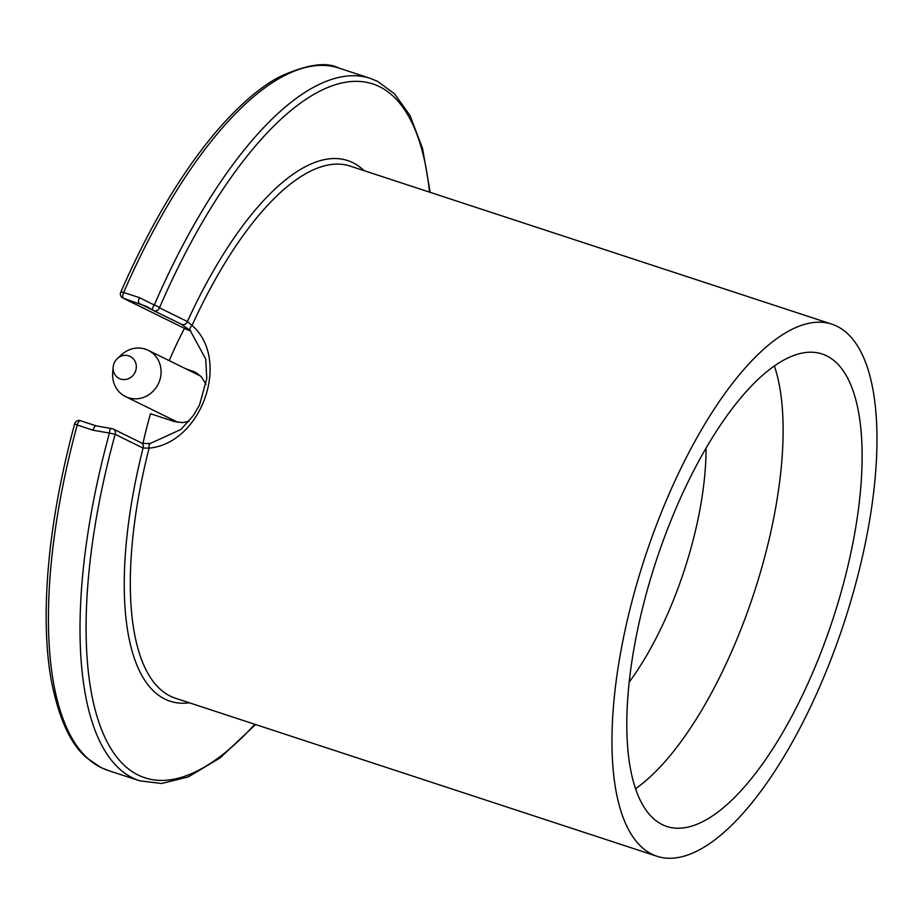 <?xml version="1.0" encoding="UTF-8"?>
<svg xmlns="http://www.w3.org/2000/svg" width="923" height="923" viewBox="0 0 923 923"><rect width="100%" height="100%" fill="white"/><g stroke="black" fill="none" stroke-linecap="round" stroke-linejoin="round"><path stroke-width="1.38" d="M143.042 443.213A179.235 67.056 -71.8 0 1 150.495 413.723L174.182 421.499L182.385 422.607L188.996 421.315M169.244 360.651A179.235 67.056 -71.8 0 1 184.508 328.346M206.037 384.314L201.295 376.734L194.915 372.027L185.846 368.819M120.648 379.076A12.322 11.411 -63.8 0 0 135.577 371.023A12.322 11.411 -63.8 0 0 128.782 355.851A12.322 11.411 -63.8 0 0 117.417 358.505A12.322 11.411 -63.8 0 0 113.16 367.146A12.322 11.411 -63.8 0 0 120.648 379.076M117.417 358.505L121.594 354.697A25.763 23.86 116.2 0 1 145.361 349.148A25.763 23.86 116.2 0 1 148.222 350.313A25.763 23.86 116.2 0 1 158.952 382.445A25.763 23.86 116.2 0 1 128.343 397.721A25.763 23.86 116.2 0 1 125.482 396.555A25.763 23.86 116.2 0 1 112.698 372.777L113.16 367.146M190.288 330.538A4.477 2.008 -46.7 0 1 190.115 330.399A4.477 2.008 -46.7 0 1 192.053 325.438L187.381 321.55A284.526 106.457 -71.8 0 1 352.771 162.644A284.526 106.457 -71.8 0 1 364.054 170.64M146.792 306.563L123.37 298.233A4.477 1.673 108.2 0 1 123.647 292.476L139.431 297.656L154.291 305.005A369.661 138.312 -71.8 0 1 370.169 78.328L338.579 67.967A369.661 138.312 108.2 0 0 123.647 292.476A4.477 1.004 -156.5 0 0 120.74 292.222A4.477 4.477 0 0 0 122.874 298.025A4.477 4.154 -63.8 0 0 123.37 298.233L187.704 329.926L122.874 298.025M706.06 448.024A185.95 69.571 -71.8 0 1 629.255 682.028M652.019 854.225A280.05 104.784 -71.8 0 1 647.242 550.558A280.05 104.784 -71.8 0 1 831.796 324.146A280.05 104.784 -71.8 0 1 836.919 326.234A280.05 104.784 -71.8 0 1 841.684 629.901A280.05 104.784 -71.8 0 1 657.141 856.313A280.05 104.784 -71.8 0 1 652.019 854.225M831.796 324.146L350.117 166.071A280.05 104.784 108.2 0 0 192.053 325.438C231.281 359.428 201.802 443.375 149.088 448.128L143.077 448.059A4.477 4.154 -63.8 0 0 141.104 442.74A4.477 4.154 -63.8 0 0 141.092 442.728C142.327 443.432 145.419 443.675 150.345 443.432L150.345 443.432A4.477 1.834 82.9 0 0 149.088 448.128A280.05 104.784 108.2 0 0 170.34 696.15A280.05 104.784 108.2 0 0 175.462 698.238L657.141 856.313M774.362 365.866A248.679 93.05 -71.8 0 1 753.906 593.327A248.679 93.05 -71.8 0 1 635.601 788.692M826.558 355.805A248.679 93.05 -71.8 0 1 830.792 625.459A248.679 93.05 -71.8 0 1 666.914 826.512A248.679 93.05 -71.8 0 1 662.368 824.654A248.679 93.05 -71.8 0 1 658.134 555A248.679 93.05 -71.8 0 1 822.012 353.947A248.679 93.05 -71.8 0 1 826.558 355.805M112.479 428.745A4.477 4.154 -63.8 0 0 111.614 428.607A4.477 1.765 91.7 0 0 111.337 428.549A4.477 1.765 91.7 0 0 109.445 433.072L93.015 430.21L77.22 425.018A369.661 138.312 108.2 0 0 101.276 767.671A369.661 138.312 108.2 0 0 108.037 770.428L100.78 767.463L86.52 757.668C70.344 743.996 58.541 717.921 51.1 679.455C47.684 659.922 46.035 637.77 46.15 613.01C46.658 555.808 56.165 492.732 74.671 423.772L77.22 425.018A4.477 1.673 -71.8 0 1 80.393 420.692A4.477 1.673 -71.8 0 1 80.474 420.726L96.096 425.861M150.737 443.478A4.477 1.834 82.9 0 0 150.345 443.432L181.023 429.414L193.703 415.073L199.564 404.839L206.764 378.568L205.737 359.07L190.115 330.399L181.45 324.273A4.477 4.154 -63.8 0 0 187.381 321.55L159.46 307.809A4.477 0.981 -156.7 0 0 154.291 305.005A4.477 1.869 -55.5 0 0 152.976 310.209A4.477 4.477 0 0 0 153.53 310.543A4.477 4.154 -63.8 0 0 159.46 307.809A365.185 136.639 108.2 0 1 379.399 86.612A365.185 136.639 108.2 0 1 429.495 192.122M190.657 330.93L188.2 330.122M191.926 370.815L197.649 373.63M189.4 702.807A284.526 106.457 -71.8 0 1 164.917 699.08A284.526 106.457 -71.8 0 1 143.077 448.059L115.156 434.318A365.185 136.639 108.2 0 0 138.288 775.101A365.185 136.639 108.2 0 0 254.84 724.29M108.037 770.428L139.627 780.789A369.661 138.312 -71.8 0 1 132.866 778.031A369.661 138.312 -71.8 0 1 109.445 433.072L115.156 434.318A4.477 4.154 -63.8 0 0 112.687 428.803M146.388 306.355L152.976 310.209A4.477 1.869 -55.5 0 0 153.056 310.266A4.477 4.154 -63.8 0 0 153.53 310.543L181.45 324.273M139.431 297.656A4.477 1.673 108.2 0 0 139.165 303.413L152.953 310.197M96.269 425.907A4.477 1.673 108.2 0 0 96.188 425.872A4.477 1.673 108.2 0 0 93.015 430.21M200.695 376.123L148.222 350.313M338.579 67.967C326.223 61.541 306.54 64.495 279.531 76.817C259.663 87.27 238.249 105.903 215.278 132.716C180.954 173.593 149.445 226.758 120.74 292.222M141.104 442.74L113.183 428.999A4.477 4.477 0 0 0 111.337 428.549L96.188 425.872L80.393 420.692A4.477 4.477 0 0 0 74.671 423.772M139.627 780.789L161.629 783.5L188.315 776.912L220.239 757.806L255.544 724.52M430.199 192.353L422.549 148.43L410.02 115.525L394.49 93.8L377.426 81.293L370.169 78.328M178.035 422.399L125.482 396.555"/></g></svg>

